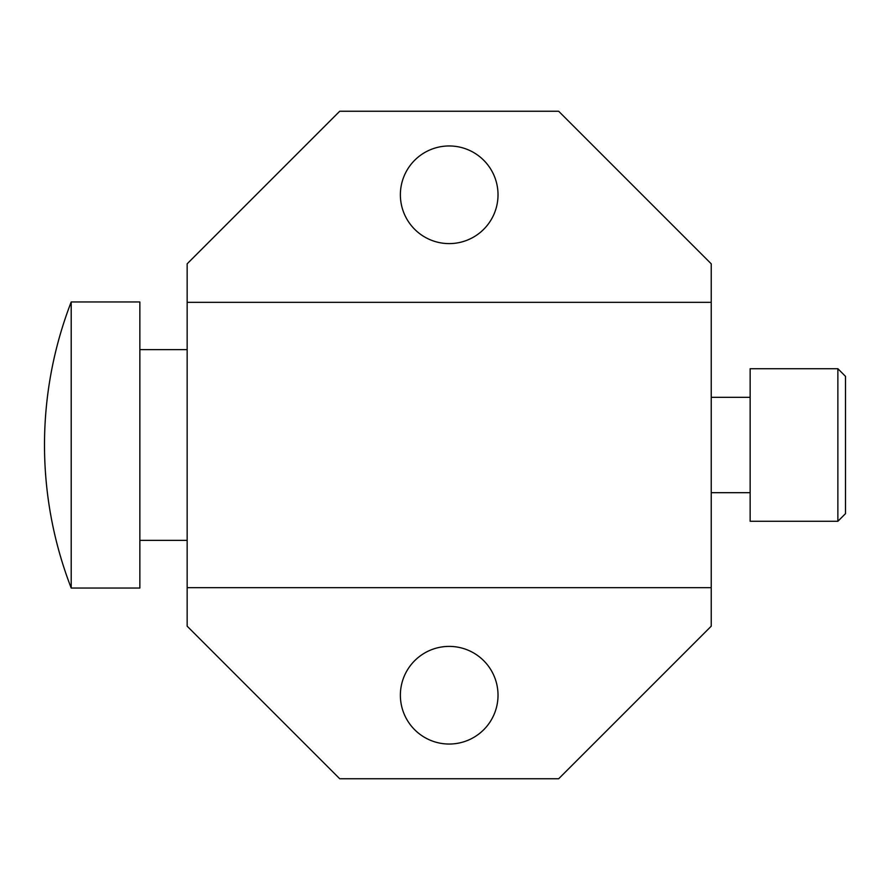 <?xml version="1.0" encoding="UTF-8"?>
<svg xmlns="http://www.w3.org/2000/svg" width="890" height="890" viewBox="0 0 890 890"><rect width="100%" height="100%" fill="white"/><g stroke="black" fill="none" stroke-linecap="round" stroke-linejoin="round"><path stroke-width="1.33" d="M750.148 368.716L750.148 521.284L837.868 521.284L837.868 368.716L750.148 368.716M837.868 521.284L845.5 513.652L845.5 376.348L837.868 368.716M711.232 492.682L750.148 492.682M711.232 397.318L750.148 397.318M711.232 626.182L711.232 263.818L558.664 111.25L339.724 111.25L187.156 263.818L187.156 626.182L339.724 778.75L558.664 778.75L711.232 626.182M187.156 540.352L139.852 540.352M187.156 349.648L139.852 349.648M139.852 445L139.852 588.034L71.2 588.034L71.2 301.966L139.852 301.966L139.852 445M498.022 194.788A48.828 48.828 0 0 1 449.194 243.604A48.828 48.828 0 0 1 400.378 194.788A48.828 48.828 0 0 1 449.194 145.96A48.828 48.828 0 0 1 498.022 194.788M498.022 695.212A48.828 48.828 0 0 1 449.194 744.04A48.828 48.828 0 0 1 400.378 695.212A48.828 48.828 0 0 1 449.194 646.396A48.828 48.828 0 0 1 498.022 695.212M711.232 302.344L187.156 302.344M711.232 587.656L187.156 587.656M71.2 301.966A396.484 396.484 0 0 0 71.2 588.034"/></g></svg>
